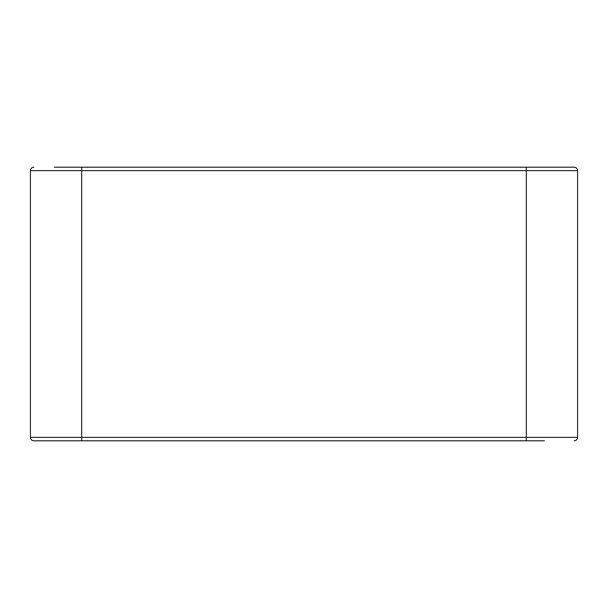 <?xml version="1.0" encoding="UTF-8"?>
<svg xmlns="http://www.w3.org/2000/svg" width="608" height="608" viewBox="0 0 608 608"><rect width="100%" height="100%" fill="white"/><g stroke="black" fill="none" stroke-linecap="round" stroke-linejoin="round"><path stroke-width="0.91" d="M54.34 167.2L574.18 167.2A3.42 3.42 0 0 1 577.6 170.62L577.6 437.38L30.4 437.38L30.4 170.62L577.6 170.62M544.426 440.8L81.7 440.8L81.7 167.2L109.06 167.2M99.826 440.8L33.82 440.8A3.42 3.42 0 0 1 30.4 437.38M574.18 440.8A3.42 3.42 0 0 0 577.6 437.38A3.42 3.42 0 0 1 574.18 440.8M33.82 167.2A3.42 3.42 0 0 0 30.4 170.62A3.42 3.42 0 0 1 33.82 167.2M526.3 440.8L526.3 167.2"/></g></svg>
